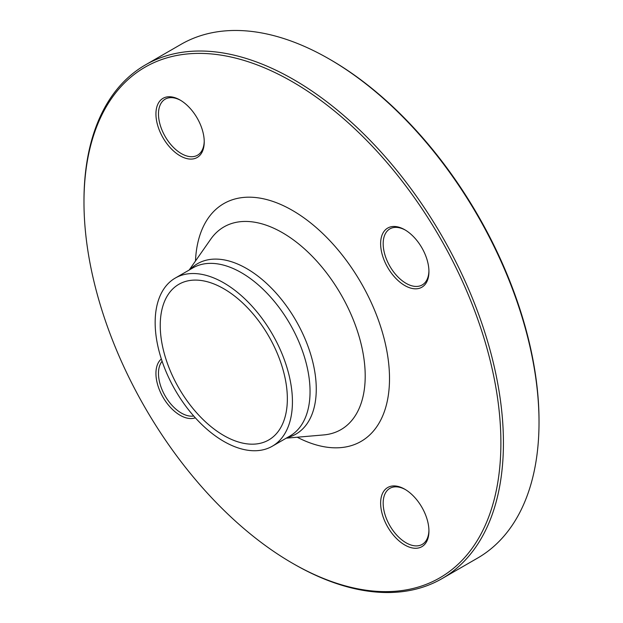 <?xml version="1.0" encoding="UTF-8"?>
<svg xmlns="http://www.w3.org/2000/svg" width="623" height="623" viewBox="0 0 623 623"><rect width="100%" height="100%" fill="white"/><g stroke="black" fill="none" stroke-linecap="round" stroke-linejoin="round"><path stroke-width="0.93" d="M83.98 202.156L83.98 200.692A296.603 171.239 60 0 1 145.408 64.909A296.603 171.239 60 0 1 293.706 79.604A296.603 171.239 60 0 1 487.466 340.968A296.603 171.239 60 0 1 442.003 578.635A296.603 171.239 60 0 1 293.706 563.947L292.428 563.215A294.804 170.204 -120 0 0 500.892 442.86A294.804 170.204 -120 0 0 292.436 81.8A294.804 170.204 -120 0 0 83.98 202.156A294.804 170.204 -120 0 0 292.428 563.215M442.003 578.635L477.592 558.091A296.603 171.239 -120 0 0 539.02 422.308A296.603 171.239 -120 0 0 329.294 59.053A296.603 171.239 -120 0 0 180.997 44.365L145.408 64.909M329.294 59.053L330.572 59.785A294.804 170.204 60 0 1 539.02 420.844L539.02 422.308M223.797 288.753A89.876 51.888 60 0 1 282.515 367.952A89.876 51.888 60 0 1 268.731 439.97A89.876 51.888 60 0 1 178.856 388.082A89.876 51.888 60 0 1 178.856 284.298A89.876 51.888 60 0 1 223.797 288.753M195.318 417.807A34.156 19.718 60 0 1 163.008 397.233A34.156 19.718 60 0 1 161.341 358.965M180.086 155.805A34.156 19.718 60 0 1 155.937 113.97A34.156 19.718 60 0 1 180.086 100.03A34.156 19.718 60 0 1 204.235 141.857A34.156 19.718 60 0 1 180.086 155.805M380.63 243.702A34.156 19.718 60 0 1 404.779 229.755A34.156 19.718 60 0 1 428.935 271.589A34.156 19.718 60 0 1 404.779 285.529A34.156 19.718 60 0 1 380.63 243.702M404.779 489.211L404.779 489.211A34.156 19.718 60 0 1 428.935 531.045A34.156 19.718 60 0 1 404.779 544.985A34.156 19.718 60 0 1 380.63 503.158A34.156 19.718 60 0 1 404.779 489.211M223.797 282.881A97.071 56.047 60 0 1 287.211 368.419A97.071 56.047 60 0 1 272.329 446.2A97.071 56.047 60 0 1 175.258 390.154A97.071 56.047 60 0 1 175.265 278.068A97.071 56.047 60 0 1 223.797 282.881M405.425 489.592A32.357 18.682 -120 0 0 389.873 488.346A32.357 18.682 -120 0 0 384.913 514.271A32.357 18.682 -120 0 0 406.056 542.789A32.357 18.682 -120 0 0 422.23 544.385A32.357 18.682 -120 0 0 428.928 530.298M405.425 230.136A32.357 18.682 -120 0 0 389.873 228.89A32.357 18.682 -120 0 0 383.176 243.702A32.357 18.682 -120 0 0 397.295 276.262A32.357 18.682 -120 0 0 422.23 284.929A32.357 18.682 -120 0 0 428.928 270.834M180.732 100.412A32.357 18.682 -120 0 0 165.181 99.158A32.357 18.682 -120 0 0 160.22 125.091A32.357 18.682 -120 0 0 181.355 153.601A32.357 18.682 -120 0 0 197.538 155.205A32.357 18.682 -120 0 0 204.227 141.109M162.105 361.254A32.357 18.682 -120 0 0 158.476 373.434A32.357 18.682 -120 0 0 170.383 403.486A32.357 18.682 -120 0 0 193.714 416.008M195.482 261.006A137.278 79.253 60 0 1 292.436 210.418A137.278 79.253 60 0 1 389.476 375.77A137.278 79.253 60 0 1 297.218 437.221M190.093 269.51A98.395 56.81 60 0 1 246.685 268.575A98.395 56.81 60 0 1 312.941 362.633A98.395 56.81 60 0 1 287.156 437.642M286.237 438.171L323.703 434.924A117.038 67.572 -120 0 0 362.407 349.783A117.038 67.572 -120 0 0 282.453 232.714A117.038 67.572 -120 0 0 210.714 239.216L189.166 270.047M272.329 446.2L289.944 436.03A97.071 56.047 -120 0 0 304.826 358.248A97.071 56.047 -120 0 0 241.413 272.71A97.071 56.047 -120 0 0 192.881 267.898L175.265 278.068"/></g></svg>
